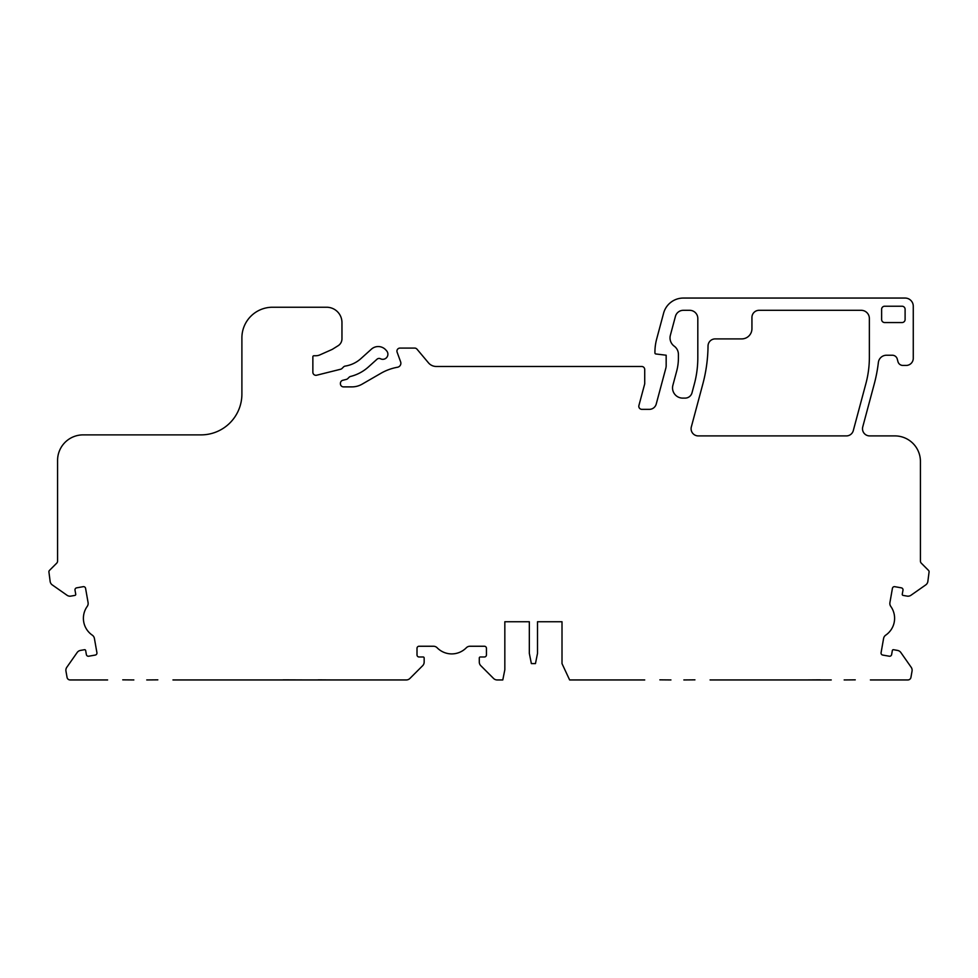 <?xml version="1.0" encoding="UTF-8"?>
<svg xmlns="http://www.w3.org/2000/svg" width="978" height="978" viewBox="0 0 978 978"><rect width="100%" height="100%" fill="white"/><g stroke="black" fill="none" stroke-linecap="round" stroke-linejoin="round"><path stroke-width="1.47" d="M107.617 679.942L70.086 679.942A3.068 3.068 0 0 1 67.066 677.412L65.954 671.116A5.11 5.11 0 0 1 66.797 667.302L77.152 652.522A5.11 5.11 0 0 1 80.453 650.419L84.475 649.71A1.027 1.027 0 0 1 85.661 650.541L86.37 654.563A2.042 2.042 0 0 0 88.729 656.214L95.269 655.064A2.042 2.042 0 0 0 96.92 652.693L94.414 638.475A5.11 5.11 0 0 0 92.274 635.15A20.428 20.428 0 0 1 87.213 606.421A5.11 5.11 0 0 0 88.081 602.57L85.575 588.34A2.042 2.042 0 0 0 83.216 586.678L76.675 587.839A2.042 2.042 0 0 0 75.013 590.199L75.734 594.221A1.027 1.027 0 0 1 74.903 595.406L70.881 596.115A5.11 5.11 0 0 1 67.054 595.272L52.274 584.917A5.11 5.11 0 0 1 50.171 581.629L48.9 571.824A2.042 2.042 0 0 1 49.499 570.382L56.687 563.194A3.068 3.068 0 0 0 57.58 561.03L57.58 460.406A25.526 25.526 0 0 1 83.106 434.88L201.04 434.88A40.844 40.844 0 0 0 241.896 394.036L241.896 337.875A30.636 30.636 0 0 1 272.52 307.239L326.64 307.239A15.318 15.318 0 0 1 341.958 322.557L341.958 338.791A8.166 8.166 0 0 1 338.119 345.723L332.263 349.378L319.94 354.867A10.208 10.208 0 0 1 315.796 355.748L313.877 355.748A1.027 1.027 0 0 0 312.862 356.762L312.862 372.251A3.068 3.068 0 0 0 316.664 375.222L340.625 369.244A3.068 3.068 0 0 0 342.055 368.437L343.535 366.946A3.068 3.068 0 0 1 345.222 366.09A30.636 30.636 0 0 0 360.931 358.596L371.383 349.183A10.208 10.208 0 0 1 385.809 349.928L386.603 350.809A5.11 5.11 0 0 1 380.479 358.767A3.068 3.068 0 0 0 377.019 359.219L368.437 366.946A41.871 41.871 0 0 1 350.527 376.457A3.068 3.068 0 0 0 349.109 377.264L347.789 378.584A3.068 3.068 0 0 1 346.359 379.391L342.752 380.295A3.068 3.068 0 0 0 340.43 383.266L340.43 383.828A3.068 3.068 0 0 0 343.486 386.885L351.909 386.885A20.428 20.428 0 0 0 362.117 384.158L380.907 373.303A51.052 51.052 0 0 1 397.496 367.251A4.083 4.083 0 0 0 400.625 361.836L397.117 352.202A3.068 3.068 0 0 1 399.99 348.082L414.66 348.082A3.068 3.068 0 0 1 417.007 349.183L428.45 362.814A10.208 10.208 0 0 0 436.274 366.469L641.654 366.469A3.068 3.068 0 0 1 644.722 369.525L644.722 383.828L638.915 405.491A3.068 3.068 0 0 0 641.874 409.354L649.319 409.354A7.152 7.152 0 0 0 656.226 404.061L665.81 368.278A10.208 10.208 0 0 0 666.165 365.638L666.165 355.222L655.822 353.963A1.027 1.027 0 0 1 654.93 352.948L654.93 352.251A51.052 51.052 0 0 1 656.666 339.036L663.597 313.192A20.428 20.428 0 0 1 683.329 298.058L905.102 298.058A8.166 8.166 0 0 1 913.269 306.224L913.269 358.303A7.152 7.152 0 0 1 906.129 365.442L902.89 365.442A5.11 5.11 0 0 1 897.963 361.664L897.254 359.024A5.11 5.11 0 0 0 892.327 355.234L886.496 355.234A8.166 8.166 0 0 0 878.378 362.447A153.167 153.167 0 0 1 874.234 384.048L862.743 426.909A7.152 7.152 0 0 0 869.65 435.907L894.894 435.907A25.526 25.526 0 0 1 920.42 461.433L920.42 561.03A3.068 3.068 0 0 0 921.313 563.194L928.501 570.382A2.042 2.042 0 0 1 929.1 571.824L927.829 581.629A5.11 5.11 0 0 1 925.726 584.917L910.946 595.272A5.11 5.11 0 0 1 907.119 596.115L903.097 595.406A1.027 1.027 0 0 1 902.266 594.221L902.987 590.199A2.042 2.042 0 0 0 901.325 587.839L894.784 586.678A2.042 2.042 0 0 0 892.425 588.34L889.919 602.57A5.11 5.11 0 0 0 890.787 606.421A20.428 20.428 0 0 1 885.726 635.15A5.11 5.11 0 0 0 883.586 638.475L881.08 652.693A2.042 2.042 0 0 0 882.731 655.064L889.271 656.214A2.042 2.042 0 0 0 891.63 654.563L892.339 650.541A1.027 1.027 0 0 1 893.525 649.71L897.547 650.419A5.11 5.11 0 0 1 900.848 652.522L911.203 667.302A5.11 5.11 0 0 1 912.046 671.116L910.934 677.412A3.068 3.068 0 0 1 907.914 679.942L870.383 679.942M644.722 679.942L569.624 679.942L562.008 663.61L562.008 621.739L537.509 621.739L537.509 653.402L535.455 663.61L531.372 663.61L529.33 653.402L529.33 621.739L504.831 621.739L504.831 669.734L502.79 679.942L497.166 679.942A5.11 5.11 0 0 1 493.56 678.451L480.797 665.688A5.11 5.11 0 0 1 479.293 662.082L479.293 657.998A1.027 1.027 0 0 1 480.32 656.971L484.403 656.971A2.042 2.042 0 0 0 486.445 654.93L486.445 648.292A2.042 2.042 0 0 0 484.403 646.25L469.966 646.25A5.11 5.11 0 0 0 466.31 647.778A20.428 20.428 0 0 1 437.142 647.778A5.11 5.11 0 0 0 433.498 646.25L419.049 646.25A2.042 2.042 0 0 0 417.007 648.292L417.007 654.93A2.042 2.042 0 0 0 419.049 656.971L423.144 656.971A1.027 1.027 0 0 1 424.159 657.998L424.159 662.082A5.11 5.11 0 0 1 422.667 665.688L409.904 678.451A5.11 5.11 0 0 1 406.298 679.942L267.923 679.942M218.913 679.942L179.096 679.942M339.403 679.942L379.232 679.942M598.768 679.942L638.597 679.942M596.727 679.942L583.964 679.942M798.904 679.942L759.087 679.942M902.046 322.557A3.068 3.068 0 0 0 905.102 319.5L905.102 309.28A3.068 3.068 0 0 0 902.046 306.224L884.687 306.224A3.068 3.068 0 0 0 881.618 309.28L881.618 319.5A3.068 3.068 0 0 0 884.687 322.557L902.046 322.557M689.649 310.307L683.329 310.307A8.166 8.166 0 0 0 675.431 316.359L670.37 335.271A10.208 10.208 0 0 0 674.221 346.163A10.208 10.208 0 0 1 678.414 354.415L678.414 357.924A51.052 51.052 0 0 1 676.678 371.139L672.888 385.271A10.208 10.208 0 0 0 682.754 398.119L685.089 398.119A7.152 7.152 0 0 0 691.996 392.826L694.343 384.048A102.115 102.115 0 0 0 697.815 357.642L697.815 318.473A8.166 8.166 0 0 0 689.649 310.307M702.827 384.012L691.336 426.909A7.152 7.152 0 0 0 698.243 435.907L846.398 435.907A7.152 7.152 0 0 0 853.293 430.601L865.885 383.633A102.115 102.115 0 0 0 869.369 357.202L869.369 318.473A8.166 8.166 0 0 0 861.19 310.307L759.087 310.307A7.152 7.152 0 0 0 751.935 317.459L751.935 328.681A10.208 10.208 0 0 1 741.727 338.901L715.187 338.901A7.152 7.152 0 0 0 708.035 345.967A153.167 153.167 0 0 1 702.827 384.012M122.751 679.844L133.827 679.942M146.749 679.942L157.825 679.844M172.959 679.942L294.146 679.942M307.068 679.942L283.07 679.844M318.143 679.844L333.278 679.942M659.857 679.844L670.932 679.942M683.854 679.942L694.93 679.844M710.077 679.942L831.251 679.942M844.173 679.942L855.249 679.844M820.175 679.844L805.041 679.942M529.33 621.739L504.831 621.739M541.592 621.739L537.509 621.739"/></g></svg>
